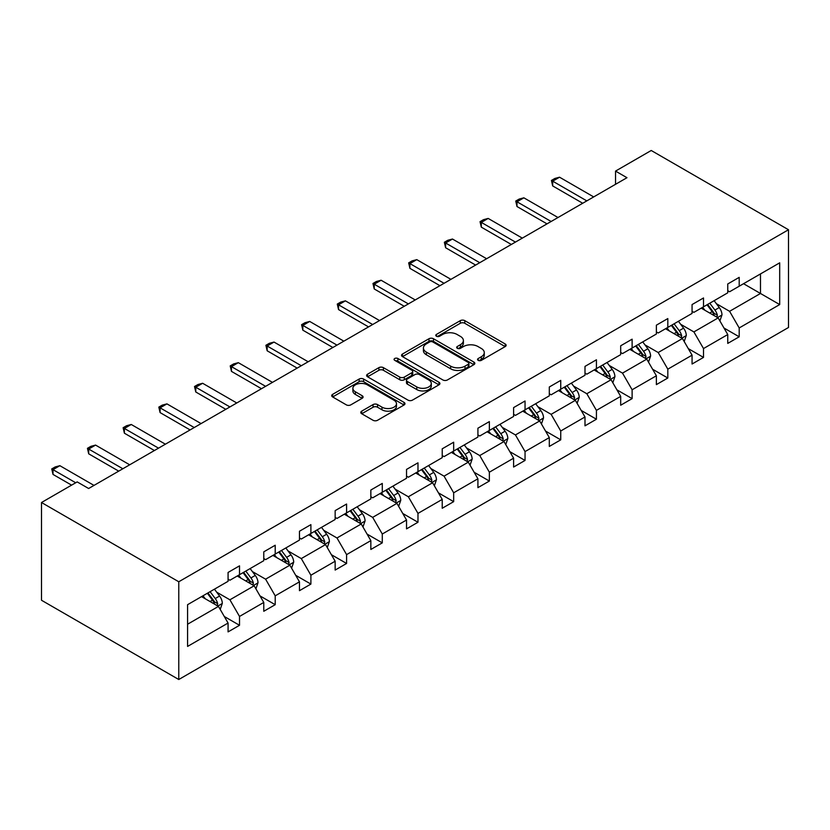 <?xml version="1.0" encoding="UTF-8"?>
<svg xmlns="http://www.w3.org/2000/svg" width="830" height="830" viewBox="0 0 830 830"><rect width="100%" height="100%" fill="white"/><g stroke="black" fill="none" stroke-linecap="round" stroke-linejoin="round"><path stroke-width="1.25" d="M478.215 360.355A2.22 1.287 0 0 0 481.358 360.355L505.211 346.577A3.175 1.836 0 0 0 506.144 345.28A3.175 1.836 0 0 0 505.211 343.983L464.79 320.65A3.175 1.836 0 0 0 460.297 320.65L436.435 334.417A2.22 1.287 0 0 0 435.792 335.33A2.22 1.287 0 0 0 436.435 336.233A2.22 1.287 0 0 0 439.589 336.233L442.67 334.449A10.168 5.872 0 0 1 457.04 334.449L460.411 336.399A10.168 5.872 0 0 1 463.389 340.549A10.168 5.872 0 0 1 460.411 344.699L457.33 346.483A2.22 1.287 0 0 0 456.676 347.386A2.22 1.287 0 0 0 457.33 348.299A2.22 1.287 0 0 0 460.474 348.299L463.555 346.515A10.168 5.872 0 0 1 477.935 346.515L481.296 348.455A10.168 5.872 0 0 1 484.274 352.605A10.168 5.872 0 0 1 481.296 356.755L478.215 358.539A2.22 1.287 0 0 0 477.561 359.442A2.22 1.287 0 0 0 478.215 360.355L478.215 358.539M361.714 411.141A3.175 1.836 0 0 0 360.78 412.437A3.175 1.836 0 0 0 361.714 413.734L373.054 420.281A3.175 1.836 0 0 0 377.546 420.281L404.044 404.988A3.175 1.836 0 0 0 404.978 403.691A3.175 1.836 0 0 0 404.044 402.394L363.623 379.051A3.175 1.836 0 0 0 359.131 379.051L332.633 394.354A3.175 1.836 0 0 0 331.699 395.651A3.175 1.836 0 0 0 332.633 396.948L346.328 404.853A3.175 1.836 0 0 0 350.82 404.853L362.16 398.307A3.175 1.836 0 0 0 363.094 397.01A3.175 1.836 0 0 0 362.16 395.713L355.365 391.791A8.497 4.907 0 0 1 352.885 388.326A8.497 4.907 0 0 1 358.124 383.792A8.497 4.907 0 0 1 367.379 384.861L393.991 400.226A8.497 4.907 0 0 1 396.481 403.691A8.497 4.907 0 0 1 391.241 408.225A8.497 4.907 0 0 1 381.976 407.157L377.546 404.594A3.175 1.836 0 0 0 373.054 404.594L361.714 411.141L361.714 413.734M788.5 229.744L651.228 150.489L615.538 171.094L626.972 177.703L88.634 488.507L77.19 481.908L41.5 502.513L178.772 581.768L788.5 229.744L788.5 327.487L178.772 679.511L178.772 581.768M442.898 379.964A3.175 1.836 0 0 0 447.391 379.964L473.889 364.661A3.175 1.836 0 0 0 474.822 363.364A3.175 1.836 0 0 0 473.889 362.067L433.468 338.733A3.175 1.836 0 0 0 428.975 338.733L402.477 354.037A3.175 1.836 0 0 0 401.544 355.323A3.175 1.836 0 0 0 402.477 356.62L442.898 379.964M395.609 360.832A2.22 1.287 0 0 1 397.871 361.143L397.871 358.508L438.966 382.236A3.175 1.836 0 0 1 439.9 383.533A3.175 1.836 0 0 1 438.966 384.83L412.469 400.122A3.175 1.836 0 0 1 407.976 400.122L367.555 376.789L367.555 374.195A3.175 1.836 0 0 0 366.621 375.492A3.175 1.836 0 0 0 367.555 376.789M367.555 374.195L378.895 367.649A3.175 1.836 0 0 1 383.387 367.649L399.78 377.111A3.175 1.836 0 0 0 404.272 377.111L411.794 372.763A3.175 1.836 0 0 0 412.728 371.467A3.175 1.836 0 0 0 411.794 370.17L394.727 360.324A2.22 1.287 0 0 1 394.074 359.411A2.22 1.287 0 0 1 395.443 358.228A2.22 1.287 0 0 1 397.871 358.508M187.58 604.686L228.074 581.301L228.074 572.451L239.517 565.842L239.517 574.702L263.774 560.696L263.774 551.846L275.207 545.237L275.207 554.087L299.464 540.091L299.464 531.241L310.897 524.633L310.897 533.483L335.154 519.487L335.154 510.637L346.587 504.028L346.587 512.878L370.844 498.882L370.844 490.032L382.288 483.423L382.288 492.273L406.534 478.267L406.534 469.417L417.978 462.818L417.978 471.668L442.224 457.662L442.224 448.812L453.668 442.214L453.668 451.064L477.914 437.057L477.914 428.207L489.358 421.609L489.358 430.459L513.604 416.452L513.604 407.603L525.048 400.994L525.048 409.844L549.304 395.848L549.304 386.998L560.738 380.389L560.738 389.239L584.994 375.243L584.994 366.393L596.428 359.784L596.428 368.634L620.684 354.638L620.684 345.788L632.118 339.18L632.118 348.029L656.374 334.023L656.374 325.173L667.818 318.575L667.818 327.425L692.064 313.418L692.064 304.569L703.508 297.97L703.508 306.82L727.754 292.814L727.754 283.964L739.198 277.365L739.198 286.215L779.692 262.83L779.692 304.569L739.198 327.954L739.198 336.804L727.754 343.402L727.754 334.552L703.508 348.558L703.508 357.408L692.064 364.017L692.064 355.167L667.818 369.163L667.818 378.013L656.374 384.622L656.374 375.772L632.118 389.768L632.118 398.618L620.684 405.227L620.684 396.377L596.428 410.373L596.428 419.223L584.994 425.832L584.994 416.982L560.738 430.988L560.738 439.838L549.304 446.436L549.304 437.586L525.048 451.593L525.048 460.443L513.604 467.041L513.604 458.191L489.358 472.197L489.358 481.047L477.914 487.646L477.914 478.796L453.668 492.802L453.668 501.652L442.224 508.261L442.224 499.411L417.978 513.407L417.978 522.257L406.534 528.866L406.534 520.016L382.288 534.012L382.288 542.862L370.844 549.47L370.844 540.621L346.587 554.616L346.587 563.466L335.154 570.075L335.154 561.225L310.897 575.232L310.897 584.081L299.464 590.68L299.464 581.83L275.207 595.836L275.207 604.686L263.774 611.285L263.774 602.435L239.517 616.441L239.517 625.291L228.074 631.889L228.074 623.04L187.58 646.425L187.58 604.686M237.235 576.02L254.156 585.793L229.91 599.8L216.661 592.153M229.91 599.8L239.517 616.441M254.156 585.793L263.774 602.435M228.074 579.184L229.91 580.243L239.517 574.702M272.925 555.415L289.857 565.189L265.6 579.184L252.362 571.548M265.6 579.184L275.207 595.836M289.857 565.189L299.464 581.83M263.774 558.58L265.6 559.638L275.207 554.087M308.615 534.811L325.547 544.584L301.29 558.58L288.052 550.933M301.29 558.58L310.897 575.232M325.547 544.584L335.154 561.225M299.464 537.975L301.29 539.033L310.897 533.483M344.305 514.195L361.237 523.979L336.98 537.975L323.742 530.329M336.98 537.975L346.587 554.616M361.237 523.979L370.844 540.621M335.154 517.37L336.98 518.428L346.587 512.878M379.995 493.591L396.927 503.364L372.67 517.37L359.432 509.724M372.67 517.37L382.288 534.012M396.927 503.364L406.534 520.016M370.844 496.765L372.67 497.824L382.288 492.273M415.685 472.986L432.617 482.759L408.36 496.765L395.122 489.119M408.36 496.765L417.978 513.407M432.617 482.759L442.224 499.411M406.534 476.161L408.36 477.219L417.978 471.668M451.375 452.381L468.307 462.154L444.06 476.161L430.812 468.514M444.06 476.161L453.668 492.802M468.307 462.154L477.914 478.796M442.224 455.556L444.06 456.604L453.668 451.064M487.065 431.776L503.997 441.55L479.75 455.556L466.502 447.91M479.75 455.556L489.358 472.197M503.997 441.55L513.604 458.191M477.914 434.941L479.75 435.999L489.358 430.459M522.755 411.172L539.687 420.945L515.44 434.941L502.192 427.305M515.44 434.941L525.048 451.593M539.687 420.945L549.304 437.586M513.604 414.336L515.44 415.394L525.048 409.844M558.455 390.567L575.377 400.34L551.13 414.336L537.892 406.69M551.13 414.336L560.738 430.988M575.377 400.34L584.994 416.982M549.304 393.731L551.13 394.79L560.738 389.239M594.145 369.962L611.077 379.735L586.82 393.731L573.582 386.085M586.82 393.731L596.428 410.373M611.077 379.735L620.684 396.377M584.994 373.127L586.82 374.185L596.428 368.634M629.835 349.347L646.767 359.131L622.51 373.127L609.272 365.48M622.51 373.127L632.118 389.768M646.767 359.131L656.374 375.772M620.684 352.522L622.51 353.58L632.118 348.029M665.525 328.742L682.457 338.515L658.2 352.522L644.962 344.875M658.2 352.522L667.818 369.163M682.457 338.515L692.064 355.167M656.374 331.917L658.2 332.975L667.818 327.425M701.215 308.138L718.147 317.911L693.89 331.917L680.652 324.271M693.89 331.917L703.508 348.558M718.147 317.911L727.754 334.552M692.064 311.312L693.89 312.36L703.508 306.82M743.545 283.704L760.477 293.478L729.591 311.312L716.342 303.666M729.591 311.312L739.198 327.954M779.692 304.569L760.477 293.478L760.477 273.931L779.692 262.83M41.5 502.513L41.5 600.256L178.772 679.511M615.538 171.094L615.538 184.302M727.754 290.708L729.591 291.755L739.198 286.215M187.58 624.233L218.466 606.398L201.534 596.625M218.466 606.398L228.074 623.04M723.978 328.016L739.198 336.804M688.288 348.621L703.508 357.408M652.598 369.236L667.818 378.013M616.908 389.841L632.118 398.618M581.218 410.445L596.428 419.223M545.528 431.05L560.738 439.838M509.838 451.655L525.048 460.443M474.138 472.26L489.358 481.047M438.448 492.864L453.668 501.652M402.758 513.469L417.978 522.257M367.068 534.084L382.288 542.862M331.377 554.689L346.587 563.466M295.688 575.294L310.897 584.081M259.998 595.899L275.207 604.686M224.308 616.503L239.517 625.291M479.097 360.666L481.296 359.4A10.168 5.872 0 0 0 484.274 355.25L484.274 352.605M463.389 340.549L463.389 343.184A10.168 5.872 0 0 1 460.411 347.334L458.212 348.61M505.169 346.598L464.79 323.285A3.175 1.836 0 0 0 460.297 323.285L437.327 336.555M473.847 364.692L433.468 341.369A3.175 1.836 0 0 0 428.975 341.369L402.519 356.651L402.477 354.037M468.276 364.277A2.22 1.287 0 0 0 468.929 363.364A2.22 1.287 0 0 0 468.276 362.461L432.793 341.97A2.22 1.287 0 0 0 429.65 341.97L426.392 343.848A10.168 5.872 0 0 0 423.414 347.998A10.168 5.872 0 0 0 426.392 352.148L450.649 366.155A10.168 5.872 0 0 0 465.018 366.155L468.276 364.277L468.276 366.912A2.22 1.287 0 0 0 468.929 366.009L468.929 363.364M423.414 347.998L423.414 350.644A10.168 5.872 0 0 0 426.392 354.794L426.392 352.148M468.276 366.912L465.018 368.8A10.168 5.872 0 0 1 450.649 368.8L426.392 354.794M367.597 376.81L378.895 370.284L378.895 367.649M412.728 371.467L412.728 374.112A3.175 1.836 0 0 1 411.794 375.409L404.272 379.756A3.175 1.836 0 0 1 399.78 379.756L383.387 370.284A3.175 1.836 0 0 0 378.895 370.284M397.871 361.143L438.925 384.85M416.795 386.936A8.497 4.907 0 0 0 426.049 387.994A8.497 4.907 0 0 0 431.289 383.46A8.497 4.907 0 0 0 428.809 379.995L419.43 374.579A3.175 1.836 0 0 0 414.938 374.579L407.416 378.926A3.175 1.836 0 0 0 406.482 380.223A3.175 1.836 0 0 0 407.416 381.52L416.795 386.936L416.795 389.571A8.497 4.907 0 0 0 426.049 390.639A8.497 4.907 0 0 0 431.289 386.106L431.289 383.46M406.482 380.223L406.482 382.869A3.175 1.836 0 0 0 407.416 384.155L407.416 381.52M416.795 389.571L407.416 384.155M396.481 403.691L396.481 406.327A8.497 4.907 0 0 1 391.241 410.86A8.497 4.907 0 0 1 381.976 409.802L377.546 407.24A3.175 1.836 0 0 0 373.054 407.24L361.756 413.765M352.885 388.326L352.885 390.971A8.497 4.907 0 0 0 355.365 394.437L355.365 391.791M362.119 398.338L355.365 394.437M404.002 405.009L363.623 381.696A3.175 1.836 0 0 0 359.131 381.696L332.674 396.968M719.89 320.93L721.986 314.85A8.57 4.949 -120 0 0 719.257 307.546L714.122 300.688M704.909 310.264L702.678 307.297M716.881 317.185L717.359 315.213A8.57 4.949 -120 0 0 714.91 310.057L709.775 303.199M707.627 304.444L713.271 311.987A4.368 2.521 60 0 1 714.07 313.315L717.359 315.213M707.025 304.786L712.161 311.644A8.57 4.949 60 0 1 714.298 315.69M586.82 200.881L552.687 181.168L552.687 185.93L551.431 180.442L554.855 178.46L559.545 177.205L593.689 196.918M582.702 203.257L552.687 185.93M559.545 177.205L552.687 181.168L551.431 180.442M684.19 341.535L686.296 335.455A8.57 4.949 -120 0 0 683.567 328.151L678.421 321.293M669.208 330.869L666.988 327.902M681.191 337.789L681.669 335.818A8.57 4.949 -120 0 0 679.22 330.662L674.074 323.804M671.927 325.049L677.581 332.591A4.368 2.521 60 0 1 678.38 333.919L681.669 335.818M671.335 325.391L676.471 332.249A8.57 4.949 60 0 1 678.608 336.295M648.5 362.139L650.606 356.06A8.57 4.949 -120 0 0 647.867 348.756L642.731 341.898M633.518 351.484L631.298 348.507M645.501 358.394L645.979 356.423A8.57 4.949 -120 0 0 643.52 351.266L638.384 344.409M636.237 345.654L641.891 353.196A4.368 2.521 60 0 1 642.69 354.524L645.979 356.423M635.645 345.996L640.781 352.854A8.57 4.949 60 0 1 642.918 356.9M551.13 221.486L516.997 201.783L516.997 206.535L515.741 201.057L519.165 199.076L523.855 197.82L557.999 217.522M547.012 223.861L516.997 206.535M523.855 197.82L516.997 201.783L515.741 201.057M515.44 242.09L481.307 222.388L481.307 227.14L480.041 221.662L483.475 219.68L488.165 218.425L522.298 238.127M511.322 244.466L481.307 227.14M488.165 218.425L481.307 222.388L480.041 221.662M612.81 382.744L614.916 376.664A8.57 4.949 -120 0 0 612.177 369.371L607.041 362.513M597.828 372.089L595.608 369.111M609.811 378.999L610.289 377.028A8.57 4.949 -120 0 0 607.83 371.871L602.694 365.024M600.547 366.258L606.201 373.801A4.368 2.521 60 0 1 607 375.129L610.289 377.028M599.955 366.601L605.091 373.459A8.57 4.949 60 0 1 607.228 377.505M479.75 262.695L445.617 242.993L445.617 247.745L444.351 242.267L447.785 240.285L452.475 239.03L486.608 258.732M475.632 265.081L445.617 247.745M452.475 239.03L445.617 242.993L444.351 242.267M577.12 403.349L579.226 397.269A8.57 4.949 -120 0 0 576.487 389.976L571.351 383.118M562.138 392.694L559.908 389.716M574.111 399.604L574.599 397.643A8.57 4.949 -120 0 0 572.14 392.486L567.004 385.628M564.857 386.863L570.511 394.416A4.368 2.521 60 0 1 571.299 395.734L574.599 397.643M564.255 387.205L569.401 394.063A8.57 4.949 60 0 1 571.528 398.12M444.06 283.3L409.916 263.598L409.916 268.349L408.661 262.871L412.095 260.89L416.785 259.634L450.918 279.347M439.942 285.686L409.916 268.349M416.785 259.634L409.916 263.598L408.661 262.871M541.43 423.954L543.536 417.884A8.57 4.949 -120 0 0 540.797 410.58L535.661 403.722M526.448 413.299L524.218 410.321M538.421 420.208L538.909 418.247A8.57 4.949 -120 0 0 536.45 413.091L531.314 406.233M529.167 407.468L534.821 415.021A4.368 2.521 60 0 1 535.609 416.349L538.909 418.247M528.565 407.821L533.7 414.668A8.57 4.949 60 0 1 535.838 418.725M408.36 303.915L374.226 284.202L374.226 288.954L372.971 283.476L376.405 281.495L381.095 280.239L415.228 299.952M404.252 306.291L374.226 288.954M381.095 280.239L374.226 284.202L372.971 283.476M505.74 444.558L507.846 438.489A8.57 4.949 -120 0 0 505.107 431.185L499.971 424.327M490.758 433.903L488.528 430.936M502.731 440.823L503.208 438.852A8.57 4.949 -120 0 0 500.76 433.696L495.624 426.838M493.477 428.073L499.131 435.626A4.368 2.521 60 0 1 499.919 436.954L503.208 438.852M492.875 428.425L498.01 435.283A8.57 4.949 60 0 1 500.148 439.329M372.67 324.52L338.536 304.807L338.536 309.569L337.281 304.081L340.715 302.099L345.405 300.844L379.538 320.556M368.551 326.896L338.536 309.569M345.405 300.844L338.536 304.807L337.281 304.081M470.05 465.174L472.156 459.094A8.57 4.949 -120 0 0 469.417 451.79L464.281 444.932M455.068 454.508L452.838 451.541M467.041 461.428L467.518 459.457A8.57 4.949 -120 0 0 465.07 454.301L459.934 447.443M457.787 448.688L463.441 456.23A4.368 2.521 60 0 1 464.229 457.558L467.518 459.457M457.185 449.03L462.32 455.888A8.57 4.949 60 0 1 464.458 459.934M336.98 345.124L302.846 325.412L302.846 330.174L301.591 324.686L305.025 322.704L309.714 321.449L343.848 341.161M332.861 347.5L302.846 330.174M309.714 321.449L302.846 325.412L301.591 324.686M434.36 485.778L436.456 479.699A8.57 4.949 -120 0 0 433.727 472.395L428.591 465.537M419.378 475.113L417.148 472.146M431.351 482.033L431.828 480.062A8.57 4.949 -120 0 0 429.38 474.905L424.244 468.047M422.096 469.292L427.74 476.835A4.368 2.521 60 0 1 428.539 478.163L431.828 480.062M421.495 469.635L426.63 476.493A8.57 4.949 60 0 1 428.768 480.539M301.29 365.729L267.156 346.017L267.156 350.779L265.901 345.29L269.325 343.309L274.025 342.064L308.158 361.766M297.171 368.105L267.156 350.779M274.025 342.064L267.156 346.017L265.901 345.29M398.659 506.383L400.766 500.303A8.57 4.949 -120 0 0 398.037 492.999L392.891 486.141M383.688 495.728L381.458 492.75M395.661 502.638L396.138 500.666A8.57 4.949 -120 0 0 393.69 495.51L388.544 488.652M386.396 489.897L392.051 497.44A4.368 2.521 60 0 1 392.849 498.768L396.138 500.666M385.805 490.24L390.94 497.097A8.57 4.949 60 0 1 393.078 501.144M362.969 526.988L365.076 520.908A8.57 4.949 -120 0 0 362.337 513.604L357.201 506.757M347.988 516.333L345.768 513.355M359.971 523.242L360.448 521.271A8.57 4.949 -120 0 0 357.989 516.115L352.854 509.257M350.706 510.502L356.361 518.045A4.368 2.521 60 0 1 357.159 519.373L360.448 521.271M350.115 510.844L355.25 517.702A8.57 4.949 60 0 1 357.388 521.748M327.279 547.592L329.386 541.513A8.57 4.949 -120 0 0 326.647 534.219L321.511 527.361M312.298 536.937L310.078 533.96M324.281 543.847L324.758 541.886A8.57 4.949 -120 0 0 322.299 536.73L317.164 529.872M315.016 531.107L320.671 538.649A4.368 2.521 60 0 1 321.469 539.977L324.758 541.886M314.425 531.449L319.56 538.307A8.57 4.949 60 0 1 321.698 542.364M265.6 386.334L231.466 366.632L231.466 371.384L230.211 365.906L233.635 363.924L238.324 362.669L272.468 382.371M261.481 388.71L231.466 371.384M238.324 362.669L231.466 366.632L230.211 365.906M229.91 406.939L195.776 387.237L195.776 391.988L194.511 386.51L197.945 384.529L202.634 383.273L236.768 402.975M225.791 409.315L195.776 391.988M202.634 383.273L195.776 387.237L194.511 386.51M194.22 427.543L160.086 407.841L160.086 412.593L158.821 407.115L162.255 405.133L166.944 403.878L201.078 423.591M190.101 429.93L160.086 412.593M166.944 403.878L160.086 407.841L158.821 407.115M291.589 568.197L293.695 562.117A8.57 4.949 -120 0 0 290.957 554.824L285.821 547.966M276.608 557.542L274.377 554.565M288.591 564.452L289.068 562.491A8.57 4.949 -120 0 0 286.609 557.335L281.474 550.477M279.326 551.711L284.981 559.264A4.368 2.521 60 0 1 285.769 560.592L289.068 562.491M278.724 552.064L283.87 558.912A8.57 4.949 60 0 1 285.997 562.968M158.53 448.159L124.386 428.446L124.386 433.198L123.131 427.72L126.565 425.738L131.254 424.483L165.388 444.195M154.411 450.534L124.386 433.198M131.254 424.483L124.386 428.446L123.131 427.72M255.899 588.802L258.006 582.733A8.57 4.949 -120 0 0 255.267 575.429L250.131 568.571M240.918 578.147L238.687 575.18M252.891 585.067L253.378 583.096A8.57 4.949 -120 0 0 250.919 577.939L245.784 571.082M243.636 572.316L249.291 579.869A4.368 2.521 60 0 1 250.079 581.197L253.378 583.096M243.034 572.669L248.17 579.527A8.57 4.949 60 0 1 250.307 583.573M122.83 468.763L88.696 449.051L88.696 453.813L87.441 448.325L90.875 446.343L95.564 445.088L129.698 464.8M118.721 471.139L88.696 453.813M95.564 445.088L88.696 449.051L87.441 448.325M220.209 609.407L222.316 603.337A8.57 4.949 -120 0 0 219.577 596.033L214.441 589.176M205.228 598.752L202.997 595.784M217.201 605.672L217.678 603.701A8.57 4.949 -120 0 0 215.229 598.544L210.094 591.686M207.946 592.931L213.601 600.474A4.368 2.521 60 0 1 214.389 601.802L217.678 603.701M207.344 593.274L212.48 600.132A8.57 4.949 60 0 1 214.617 604.178M75.706 482.759L53.006 469.656L53.006 474.418L51.751 468.929L55.185 466.948L59.874 465.692L94.008 485.405M71.588 485.135L53.006 474.418M59.874 465.692L53.006 469.656L51.751 468.929M481.296 359.4L481.296 356.755M457.33 348.299L457.33 346.483M460.411 347.334L460.411 344.699M436.435 336.233L436.435 334.417M460.297 323.285L460.297 320.65M464.79 323.285L464.79 320.65M505.211 346.577L505.211 343.983M428.975 341.369L428.975 338.733M433.468 341.369L433.468 338.733M473.889 364.661L473.889 362.067M450.649 368.8L450.649 366.155M465.018 368.8L465.018 366.155M383.387 370.284L383.387 367.649M399.78 379.756L399.78 377.111M404.272 379.756L404.272 377.111M411.794 375.409L411.794 372.763M438.966 384.83L438.966 382.236M373.054 407.24L373.054 404.594M377.546 407.24L377.546 404.594M381.976 409.802L381.976 407.157M362.16 398.307L362.16 395.713M332.633 396.948L332.633 394.354M359.131 381.696L359.131 379.051M363.623 381.696L363.623 379.051M404.044 404.988L404.044 402.394M717.525 317.558L721.934 315.016M714.91 310.057L719.257 307.546M709.723 313.045L712.161 311.644M681.835 338.163L686.244 335.621M679.22 330.662L683.567 328.151M674.033 333.66L676.471 332.249M646.145 358.768L650.554 356.226M643.52 351.266L647.867 348.756M638.343 354.265L640.781 352.854M610.455 379.372L614.864 376.83M607.83 371.871L612.177 369.371M602.653 374.87L605.091 373.459M574.765 399.977L579.164 397.435M572.14 392.486L576.487 389.976M566.963 395.474L569.401 394.063M539.075 420.592L543.474 418.04M536.45 413.091L540.797 410.58M531.262 416.079L533.7 414.668M503.385 441.197L507.784 438.655M500.76 433.696L505.107 431.185M495.572 436.684L498.01 435.283M467.695 461.802L472.094 459.26M465.07 454.301L469.417 451.79M459.882 457.289L462.32 455.888M431.994 482.406L436.404 479.865M429.38 474.905L433.727 472.395M424.192 477.904L426.63 476.493M396.304 503.011L400.714 500.469M393.69 495.51L398.037 492.999M388.502 498.508L390.94 497.097M360.614 523.616L365.024 521.074M357.989 516.115L362.337 513.604M352.812 519.113L355.25 517.702M324.924 544.221L329.334 541.679M322.299 536.73L326.647 534.219M317.122 539.718L319.56 538.307M289.234 564.836L293.633 562.284M286.609 557.335L290.957 554.824M281.432 560.323L283.87 558.912M253.544 585.441L257.943 582.899M250.919 577.939L255.267 575.429M245.732 580.927L248.17 579.527M217.854 606.045L222.253 603.503M215.229 598.544L219.577 596.033M210.042 601.532L212.48 600.132"/></g></svg>
